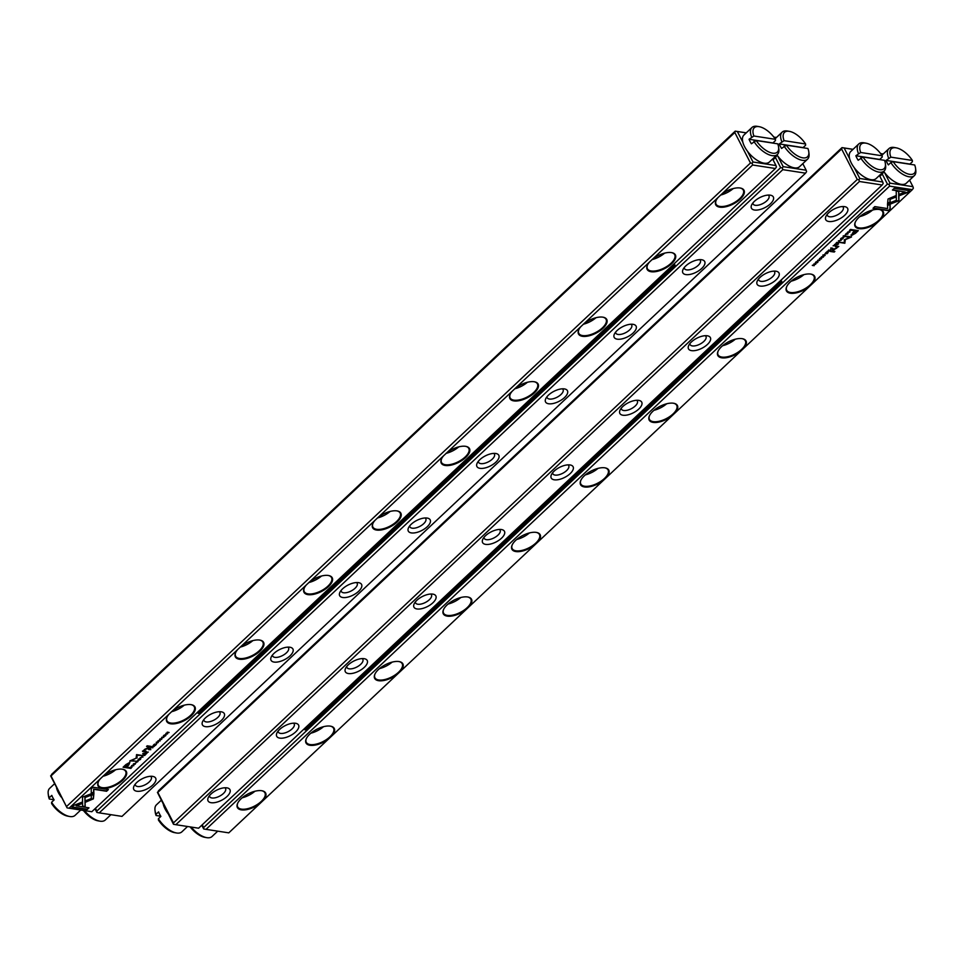 <?xml version="1.0" encoding="UTF-8"?>
<svg xmlns="http://www.w3.org/2000/svg" width="964" height="964" viewBox="0 0 964 964"><rect width="100%" height="100%" fill="white"/><g stroke="black" fill="none" stroke-linecap="round" stroke-linejoin="round"><path stroke-width="1.45" d="M125.959 764.536L123.091 767.236L128.128 768.007L128.827 767.344L126.609 767.007L128.802 764.946L129.863 762.367L125.959 764.536M129.574 767.597L128.995 768.139L130.875 768.429L132.056 767.079L129.574 767.597M145.697 752.426L144.974 753.113L146.853 753.402L146.275 753.017L148.299 752.041L145.697 752.426M155.156 745.582L156.445 744.365L155.204 745.293L154.565 745.196L155.3 744.256L153.77 745.076L154.553 744.1L153.276 745.293L155.156 745.582L153.517 745.076M160.759 739.713L162.024 738.532L159.904 739.026L159.663 739.834L161.759 738.798L160.759 739.713M161.651 738.569L161.59 739.316M159.94 739.557L160.012 738.93M161.735 739.171L162.024 738.532M91.219 788.889L91.279 793.432L93.833 792.444L93.785 789.287L106.594 791.263L108.378 789.588L93.002 787.214L91.219 788.889M93.375 798.855L93.809 794.444L91.267 795.433L91.315 798.541L85.663 800.747L85.675 802.132L93.375 798.855M71.83 807.133L87.206 809.507L88.989 807.832L76.168 805.844L81.988 803.59L81.964 802.193L73.638 805.446L71.83 807.133M143.034 756.993L141.913 755.981L142.6 757.077L140.142 757.668L143.034 756.993M375.008 520.331L309.42 582.039A15.87 7.254 -27.2 0 1 328.519 575.508A15.87 7.254 -27.2 0 1 328.326 586.751A15.87 7.254 -27.2 0 1 307.938 594.631A15.87 7.254 -27.2 0 1 304.299 587.956A15.87 7.254 -27.2 0 1 306.371 584.907L240.795 646.627A15.87 7.254 -27.2 0 1 259.894 640.096A15.87 7.254 -27.2 0 1 259.702 651.339A15.87 7.254 -27.2 0 1 239.301 659.207A15.87 7.254 -27.2 0 1 235.662 652.544A15.87 7.254 -27.2 0 1 237.747 649.483L172.158 711.203A15.87 7.254 -27.2 0 1 191.258 704.672A15.87 7.254 -27.2 0 1 191.065 715.915A15.87 7.254 -27.2 0 1 170.676 723.795A15.87 7.254 -27.2 0 1 167.037 717.12A15.87 7.254 -27.2 0 1 169.122 714.071L103.534 775.779A15.87 7.254 -27.2 0 1 122.633 769.248A15.87 7.254 -27.2 0 1 122.44 780.491A15.87 7.254 -27.2 0 1 102.039 788.371A15.87 7.254 -27.2 0 1 98.412 781.696A15.87 7.254 -27.2 0 1 100.485 778.647L69.071 808.218L91.821 811.724L775.369 168.507L752.619 165.001L721.205 194.559A15.87 7.254 -27.2 0 1 740.304 188.028A15.87 7.254 -27.2 0 1 740.111 199.271A15.87 7.254 -27.2 0 1 719.71 207.152A15.87 7.254 -27.2 0 1 716.071 200.476A15.87 7.254 -27.2 0 1 718.156 197.427L652.568 259.147A15.87 7.254 -27.2 0 1 671.667 252.616A15.87 7.254 -27.2 0 1 671.474 263.859A15.87 7.254 -27.2 0 1 651.086 271.728A15.87 7.254 -27.2 0 1 647.447 265.064A15.87 7.254 -27.2 0 1 649.531 262.003L583.943 323.723A15.87 7.254 -27.2 0 1 603.042 317.192A15.87 7.254 -27.2 0 1 602.849 328.435A15.87 7.254 -27.2 0 1 582.449 336.316A15.87 7.254 -27.2 0 1 578.822 329.64A15.87 7.254 -27.2 0 1 580.894 326.591L515.306 388.299A15.87 7.254 -27.2 0 1 534.405 381.768A15.87 7.254 -27.2 0 1 534.225 393.011A15.87 7.254 -27.2 0 1 513.824 400.891A15.87 7.254 -27.2 0 1 510.185 394.216A15.87 7.254 -27.2 0 1 512.27 391.167L446.681 452.887A15.87 7.254 -27.2 0 1 465.781 446.356A15.87 7.254 -27.2 0 1 465.588 457.599A15.87 7.254 -27.2 0 1 445.187 465.467A15.87 7.254 -27.2 0 1 441.56 458.804A15.87 7.254 -27.2 0 1 443.633 455.743L378.045 517.463A15.87 7.254 -27.2 0 1 397.156 510.932A15.87 7.254 -27.2 0 1 396.963 522.175A15.87 7.254 -27.2 0 1 376.562 530.055A15.87 7.254 -27.2 0 1 372.923 523.38A15.87 7.254 -27.2 0 1 375.008 520.331L378.045 517.463M138.491 759.174C137.9 760.439 138.539 760.536 140.431 759.475C141.009 758.222 140.37 758.114 138.491 759.174L138.081 759.981M140.334 759.307L140.84 758.68M158.421 741.955L156.686 743.124L157.542 741.822L156.301 742.425L156.397 743.401L158.12 742.569M156.252 743.111L156.397 742.328M137.045 758.053L137.033 755.294L141.515 755.366L136.563 754.607L136.093 758.198L129.875 760.909L135.382 761.138L131.465 760.536L136.9 757.776L131.465 760.536M93.894 792.709L82.482 797.144L82.615 806.398L85.181 806.796L85.037 797.541L93.882 794.107L93.894 792.709M150.42 747.028L151.083 746.401L147.203 745.811L146.54 746.425L150.42 747.028L146.769 746.208M134.394 764.524L135.659 763.343L133.538 763.837L133.297 764.645L135.394 763.609L134.394 764.524M135.273 763.38L135.225 764.127M133.574 764.368L133.647 763.741M135.37 763.982L135.659 763.343M143.07 753.944L143.841 753.221L142.72 753.631M144.564 750.908L144.962 749.522L149.083 748.293L147.48 748.04L144.769 749.317L142.612 751.414L145.371 751.775L146.058 751.137L144.239 750.57M133.719 765.753L131.574 765.717L133.719 765.753M149.372 748.968L148.661 749.643L150.806 749.667L149.986 749.546L150.565 748.413L149.372 748.968M150.203 749.088L150.565 748.413M138.141 761.042L136.406 762.211L137.262 760.909L136.02 761.5L136.117 762.488L137.84 761.656M136.406 762.211L136.117 761.415M151.625 746.847L150.902 747.522L152.782 747.811L152.553 747.1L154.228 746.449L151.625 746.847M160.084 740.942L157.939 740.906L160.084 740.942M163.723 735.436C163.133 736.701 163.772 736.797 165.663 735.737C166.242 734.472 165.603 734.375 163.723 735.436L163.314 736.243M165.567 735.568L166.073 734.929M163.76 737.484L161.615 737.448L163.76 737.484M144.6 755.511L145.901 754.294L144.648 755.222L144.01 755.125L144.745 754.185L143.214 755.005L143.998 754.029L142.72 755.222L144.6 755.511L142.961 755.005M167.495 733.978L166.157 733.496L169.098 732.459L167.23 732.17L168.507 732.64L166.001 733.315L167.495 733.978L165.856 733.459M66.685 806.41L750.474 162.988L734.809 132.502L51.02 775.936L67.094 807.88L69.071 808.218M746.22 132.887L737.34 131.514L742.87 142.262M747.486 151.252L753.005 162L775.996 165.543L772.622 158.988M51.02 775.936L51.658 774.345L735.219 131.14L746.269 132.839M67.094 807.88L50.634 775.851M734.809 132.502L735.219 131.14M775.996 165.543L776.394 167.013L775.369 168.507M306.371 584.907L309.42 582.039M443.633 455.743L446.681 452.887M512.27 391.167L515.306 388.299M580.894 326.591L583.943 323.723M649.531 262.003L652.568 259.147M718.156 197.427L721.205 194.559M752.619 165.001L752.137 163.265L750.474 162.988M100.485 778.647L103.534 775.779M169.122 714.071L172.158 711.203M237.747 649.483L240.795 646.627M752.137 163.265L753.005 162M737.34 131.514L735.677 131.237M733.267 188.546A15.34 7.013 -27.2 0 1 720.542 195.077M716.204 200.223A15.34 7.013 152.8 0 0 716.035 204.163A15.34 7.013 152.8 0 0 719.843 206.404A15.34 7.013 152.8 0 0 736.544 201.199A15.34 7.013 152.8 0 0 743.316 190.137A15.34 7.013 152.8 0 0 740.015 187.98M664.642 253.122A15.34 7.013 -27.2 0 1 651.917 259.653M647.579 264.799A15.34 7.013 152.8 0 0 647.398 268.739A15.34 7.013 152.8 0 0 651.206 270.98A15.34 7.013 152.8 0 0 667.907 265.775A15.34 7.013 152.8 0 0 674.692 254.713A15.34 7.013 152.8 0 0 671.378 252.568M596.017 317.71A15.34 7.013 -27.2 0 1 583.28 324.241M578.942 329.375A15.34 7.013 152.8 0 0 578.774 333.327A15.34 7.013 152.8 0 0 582.581 335.568A15.34 7.013 152.8 0 0 599.283 330.363A15.34 7.013 152.8 0 0 606.055 319.301A15.34 7.013 152.8 0 0 602.753 317.144M527.38 382.286A15.34 7.013 -27.2 0 1 514.656 388.817M510.318 393.951A15.34 7.013 152.8 0 0 510.137 397.903A15.34 7.013 152.8 0 0 513.945 400.144A15.34 7.013 152.8 0 0 530.646 394.939A15.34 7.013 152.8 0 0 537.43 383.877A15.34 7.013 152.8 0 0 534.116 381.72M458.756 446.862A15.34 7.013 -27.2 0 1 446.019 453.393M441.693 458.539A15.34 7.013 152.8 0 0 441.512 462.479A15.34 7.013 152.8 0 0 445.32 464.72A15.34 7.013 152.8 0 0 462.021 459.515A15.34 7.013 152.8 0 0 468.793 448.453A15.34 7.013 152.8 0 0 465.492 446.308M390.119 511.45A15.34 7.013 -27.2 0 1 377.394 517.981M373.056 523.115A15.34 7.013 152.8 0 0 372.887 527.055A15.34 7.013 152.8 0 0 376.683 529.308A15.34 7.013 152.8 0 0 393.384 524.091A15.34 7.013 152.8 0 0 400.168 513.041A15.34 7.013 152.8 0 0 396.855 510.884M321.494 576.026A15.34 7.013 -27.2 0 1 308.757 582.557M304.431 587.691A15.34 7.013 152.8 0 0 304.25 591.643A15.34 7.013 152.8 0 0 308.058 593.884A15.34 7.013 152.8 0 0 324.76 588.679A15.34 7.013 152.8 0 0 331.544 577.617A15.34 7.013 152.8 0 0 328.23 575.46M252.857 640.602A15.34 7.013 -27.2 0 1 240.132 647.133M235.794 652.279A15.34 7.013 152.8 0 0 235.626 656.219A15.34 7.013 152.8 0 0 239.434 658.46A15.34 7.013 152.8 0 0 256.123 653.255A15.34 7.013 152.8 0 0 262.907 642.193A15.34 7.013 152.8 0 0 259.605 640.048M184.232 705.19A15.34 7.013 -27.2 0 1 171.508 711.721M167.17 716.855A15.34 7.013 152.8 0 0 166.989 720.795A15.34 7.013 152.8 0 0 170.797 723.048A15.34 7.013 152.8 0 0 187.498 717.831A15.34 7.013 152.8 0 0 194.282 706.781A15.34 7.013 152.8 0 0 190.968 704.624M115.596 769.766A15.34 7.013 -27.2 0 1 102.871 776.297M98.533 781.43A15.34 7.013 152.8 0 0 98.364 785.383A15.34 7.013 152.8 0 0 102.172 787.624A15.34 7.013 152.8 0 0 118.873 782.419A15.34 7.013 152.8 0 0 125.645 771.357A15.34 7.013 152.8 0 0 122.344 769.2M142.6 757.077L141.708 756.174M88.616 807.772L87.061 809.23L72.071 806.916M81.82 802.253L81.844 803.301L76.168 805.844M93.677 794.505L93.219 798.578L85.675 801.795M108.004 789.528L106.45 790.986L93.641 789.01L93.689 792.155L91.279 793.095M161.88 738.243L161.675 739.063M160.12 739.4L159.518 739.557M138.828 759.933L138.057 759.825M140.202 759.451L138.696 759.21L140.202 759.451L140.322 758.632M158.277 741.678L158.072 742.461M156.325 742.196L156.542 742.834L156.325 742.196M141.13 755.306L136.888 755.017L136.9 757.776M134.996 761.078L130.104 760.68M93.749 792.769L93.882 794.107M93.737 793.83L84.892 797.264L85.037 806.519L82.615 806.145M135.514 763.054L135.309 763.874M133.755 764.211L133.153 764.368M145.672 751.077L142.467 751.125M148.697 748.233L144.817 749.245L144.407 750.631M133.297 765.729L131.815 765.5M146.745 753.089L145.215 752.884M147.082 752.041L146.48 752.402M146.444 752.595L145.48 752.896L146.48 751.908M150.432 749.606L148.902 749.414M150.42 748.136L150.155 748.968M150.131 748.413L149.155 749.414L150.155 749.136M137.997 760.753L137.78 761.548M136.045 761.283L136.261 761.922L136.045 761.283M130.875 768.429L129.236 767.922M131.911 766.79L131.381 767.537M131.188 766.717L131.212 767.44L131.188 766.717L129.477 767.91L130.923 768.139L131.333 767.007L131.369 767.73M152.674 747.498L151.143 747.305M153.011 746.461L152.408 746.823M152.384 747.016L151.42 747.305L152.408 746.329M159.675 740.918L158.18 740.689M128.441 767.284L123.332 767.007M129.706 762.078L126.609 767.007M124.392 766.657L126.031 766.91L128.995 763.223L124.248 766.38L129.2 763.283M164.061 736.195L163.29 736.074M165.447 735.701L163.928 735.472L165.447 735.701L165.555 734.893M163.338 737.46L161.856 737.231M168.507 732.64L167.218 732.182M773.839 137.093L776.454 137.503M777.671 155.915L783.19 166.652L806.169 170.206L802.795 163.651M776.406 137.551L773.887 137.153M95.448 808.302L96.87 811.073L780.647 167.64L775.466 157.566L773.056 159.831M136.828 791.239A12.303 5.627 -27.2 0 1 134.008 786.058A12.303 5.627 -27.2 0 1 152.794 776.406A12.303 5.627 -27.2 0 1 152.649 785.13A12.303 5.627 -27.2 0 1 136.828 791.239M205.465 726.651A12.303 5.627 -27.2 0 1 202.645 721.482A12.303 5.627 -27.2 0 1 221.419 711.83A12.303 5.627 -27.2 0 1 221.274 720.542A12.303 5.627 -27.2 0 1 205.465 726.651M274.089 662.075A12.303 5.627 -27.2 0 1 271.27 656.906A12.303 5.627 -27.2 0 1 290.056 647.254A12.303 5.627 -27.2 0 1 289.899 655.966A12.303 5.627 -27.2 0 1 274.089 662.075M342.726 597.499A12.303 5.627 -27.2 0 1 339.906 592.318A12.303 5.627 -27.2 0 1 358.68 582.666A12.303 5.627 -27.2 0 1 358.536 591.39A12.303 5.627 -27.2 0 1 342.726 597.499M411.351 532.911A12.303 5.627 -27.2 0 1 408.531 527.742A12.303 5.627 -27.2 0 1 427.317 518.09A12.303 5.627 -27.2 0 1 427.16 526.802A12.303 5.627 -27.2 0 1 411.351 532.911M479.976 468.335A12.303 5.627 -27.2 0 1 477.156 463.166A12.303 5.627 -27.2 0 1 495.942 453.514A12.303 5.627 -27.2 0 1 495.797 462.226A12.303 5.627 -27.2 0 1 479.976 468.335M548.612 403.759A12.303 5.627 -27.2 0 1 545.793 398.578A12.303 5.627 -27.2 0 1 564.567 388.938A12.303 5.627 -27.2 0 1 564.422 397.65A12.303 5.627 -27.2 0 1 548.612 403.759M617.237 339.171A12.303 5.627 -27.2 0 1 614.417 334.002A12.303 5.627 -27.2 0 1 633.203 324.35A12.303 5.627 -27.2 0 1 633.059 333.074A12.303 5.627 -27.2 0 1 617.237 339.171M685.874 274.595A12.303 5.627 -27.2 0 1 683.054 269.426A12.303 5.627 -27.2 0 1 701.828 259.774A12.303 5.627 -27.2 0 1 701.684 268.486A12.303 5.627 -27.2 0 1 685.874 274.595M754.499 210.019A12.303 5.627 -27.2 0 1 751.679 204.85A12.303 5.627 -27.2 0 1 770.465 195.198A12.303 5.627 -27.2 0 1 770.32 203.91A12.303 5.627 -27.2 0 1 754.499 210.019M782.804 169.652L99.244 812.869L121.994 816.388L805.555 173.171L782.804 169.652L782.322 167.929L780.647 167.64M96.87 811.073L96.882 812.447L94.978 808.748M775.466 157.566L777.117 155.156M806.169 170.206L806.579 171.664L805.555 173.171M97.28 812.531L99.244 812.869M782.322 167.929L783.19 166.652M768.26 195.077A8.917 4.073 -27.2 0 1 768.947 195.837A8.917 4.073 -27.2 0 1 765.006 202.259A8.917 4.073 -27.2 0 1 755.294 205.296A8.917 4.073 -27.2 0 1 753.089 203.982A8.917 4.073 -27.2 0 1 752.872 202.982M699.635 259.653A8.917 4.073 -27.2 0 1 700.322 260.413A8.917 4.073 -27.2 0 1 696.382 266.847A8.917 4.073 -27.2 0 1 686.669 269.872A8.917 4.073 -27.2 0 1 684.452 268.57A8.917 4.073 -27.2 0 1 684.235 267.57M630.998 324.241A8.917 4.073 -27.2 0 1 631.685 324.988A8.917 4.073 -27.2 0 1 627.745 331.423A8.917 4.073 -27.2 0 1 618.032 334.448A8.917 4.073 -27.2 0 1 615.827 333.146A8.917 4.073 -27.2 0 1 615.61 332.146M562.374 388.817A8.917 4.073 -27.2 0 1 563.06 389.577A8.917 4.073 -27.2 0 1 559.12 395.999A8.917 4.073 -27.2 0 1 549.408 399.036A8.917 4.073 -27.2 0 1 547.191 397.722A8.917 4.073 -27.2 0 1 546.974 396.722M493.737 453.393A8.917 4.073 -27.2 0 1 494.424 454.152A8.917 4.073 -27.2 0 1 490.483 460.587A8.917 4.073 -27.2 0 1 480.771 463.612A8.917 4.073 -27.2 0 1 478.566 462.31A8.917 4.073 -27.2 0 1 478.349 461.31M425.112 517.981A8.917 4.073 -27.2 0 1 425.799 518.728A8.917 4.073 -27.2 0 1 421.858 525.163A8.917 4.073 -27.2 0 1 412.146 528.188A8.917 4.073 -27.2 0 1 409.929 526.886A8.917 4.073 -27.2 0 1 409.724 525.886M356.487 582.557A8.917 4.073 -27.2 0 1 357.162 583.316A8.917 4.073 -27.2 0 1 353.222 589.739A8.917 4.073 -27.2 0 1 343.521 592.764A8.917 4.073 -27.2 0 1 341.304 591.462A8.917 4.073 -27.2 0 1 341.087 590.462M287.85 647.133A8.917 4.073 -27.2 0 1 288.537 647.892A8.917 4.073 -27.2 0 1 284.597 654.315A8.917 4.073 -27.2 0 1 274.885 657.352A8.917 4.073 -27.2 0 1 272.679 656.038A8.917 4.073 -27.2 0 1 272.463 655.05M219.226 711.709A8.917 4.073 -27.2 0 1 219.913 712.468A8.917 4.073 -27.2 0 1 215.96 718.903A8.917 4.073 -27.2 0 1 206.26 721.928A8.917 4.073 -27.2 0 1 204.043 720.626A8.917 4.073 -27.2 0 1 203.826 719.626M150.589 776.297A8.917 4.073 -27.2 0 1 151.276 777.056A8.917 4.073 -27.2 0 1 147.335 783.479A8.917 4.073 -27.2 0 1 137.623 786.504A8.917 4.073 -27.2 0 1 135.418 785.202A8.917 4.073 -27.2 0 1 135.201 784.202M157.807 792.42L173.472 822.894L857.261 179.461L841.596 148.986L157.807 792.42L158.445 790.829L842.006 147.613L853.056 149.324M173.472 822.894L173.496 824.28L157.421 792.336M844.572 206.633A12.303 5.627 -27.2 0 1 844.753 206.657A12.303 5.627 -27.2 0 1 845.717 214.237A12.303 5.627 -27.2 0 1 831.558 221.515A12.303 5.627 -27.2 0 1 825.967 216.31A12.303 5.627 -27.2 0 1 844.572 206.633M775.948 271.209A12.303 5.627 -27.2 0 1 776.116 271.233A12.303 5.627 -27.2 0 1 777.092 278.813A12.303 5.627 -27.2 0 1 762.934 286.091A12.303 5.627 -27.2 0 1 757.343 280.886A12.303 5.627 -27.2 0 1 775.948 271.209M707.311 335.785A12.303 5.627 -27.2 0 1 707.492 335.821A12.303 5.627 -27.2 0 1 708.468 343.389A12.303 5.627 -27.2 0 1 694.297 350.667A12.303 5.627 -27.2 0 1 688.706 345.474A12.303 5.627 -27.2 0 1 707.311 335.785M638.686 400.373A12.303 5.627 -27.2 0 1 638.855 400.397A12.303 5.627 -27.2 0 1 639.831 407.977A12.303 5.627 -27.2 0 1 625.672 415.255A12.303 5.627 -27.2 0 1 620.081 410.049A12.303 5.627 -27.2 0 1 638.686 400.373M570.049 464.949A12.303 5.627 -27.2 0 1 570.23 464.973A12.303 5.627 -27.2 0 1 571.206 472.553A12.303 5.627 -27.2 0 1 557.035 479.831A12.303 5.627 -27.2 0 1 551.444 474.625A12.303 5.627 -27.2 0 1 570.049 464.949M501.425 529.525A12.303 5.627 -27.2 0 1 501.593 529.561A12.303 5.627 -27.2 0 1 502.569 537.129A12.303 5.627 -27.2 0 1 488.411 544.407A12.303 5.627 -27.2 0 1 482.819 539.213A12.303 5.627 -27.2 0 1 501.425 529.525M432.788 594.113A12.303 5.627 -27.2 0 1 432.969 594.137A12.303 5.627 -27.2 0 1 433.945 601.717A12.303 5.627 -27.2 0 1 419.774 608.995A12.303 5.627 -27.2 0 1 414.183 603.789A12.303 5.627 -27.2 0 1 432.788 594.113M364.163 658.689A12.303 5.627 -27.2 0 1 364.344 658.713A12.303 5.627 -27.2 0 1 365.308 666.293A12.303 5.627 -27.2 0 1 351.149 673.571A12.303 5.627 -27.2 0 1 345.558 668.365A12.303 5.627 -27.2 0 1 364.163 658.689M295.538 723.265A12.303 5.627 -27.2 0 1 295.707 723.301A12.303 5.627 -27.2 0 1 296.683 730.869A12.303 5.627 -27.2 0 1 282.524 738.147A12.303 5.627 -27.2 0 1 276.933 732.953A12.303 5.627 -27.2 0 1 295.538 723.265M226.902 787.853A12.303 5.627 -27.2 0 1 227.082 787.877A12.303 5.627 -27.2 0 1 228.046 795.445A12.303 5.627 -27.2 0 1 213.888 802.735A12.303 5.627 -27.2 0 1 208.296 797.529A12.303 5.627 -27.2 0 1 226.902 787.853M198.608 828.209L882.156 184.992L859.406 181.485L175.858 824.69L198.608 828.209M853.007 149.372L844.127 147.998L849.658 158.747M854.273 167.736L859.792 178.473L882.783 182.027L879.409 175.472M859.406 181.485L858.924 179.75L857.261 179.461M173.882 824.365L175.858 824.69M882.783 182.027L883.181 183.497L882.156 184.992M841.596 148.986L842.006 147.613M844.127 147.998L842.464 147.721M858.924 179.75L859.792 178.473M224.877 787.757A8.917 4.073 -27.2 0 1 225.564 788.516A8.917 4.073 -27.2 0 1 219.491 796.216A8.917 4.073 -27.2 0 1 209.694 796.674A8.917 4.073 -27.2 0 1 209.489 795.674M293.514 723.181A8.917 4.073 -27.2 0 1 294.189 723.94A8.917 4.073 -27.2 0 1 288.128 731.64A8.917 4.073 -27.2 0 1 278.331 732.086A8.917 4.073 -27.2 0 1 278.114 731.098M362.139 658.605A8.917 4.073 -27.2 0 1 362.826 659.352A8.917 4.073 -27.2 0 1 356.752 667.064A8.917 4.073 -27.2 0 1 346.956 667.51A8.917 4.073 -27.2 0 1 346.751 666.51M430.763 594.017A8.917 4.073 -27.2 0 1 431.45 594.776A8.917 4.073 -27.2 0 1 425.389 602.476A8.917 4.073 -27.2 0 1 415.592 602.934A8.917 4.073 -27.2 0 1 415.376 601.934M499.4 529.441A8.917 4.073 -27.2 0 1 500.087 530.2A8.917 4.073 -27.2 0 1 494.014 537.9A8.917 4.073 -27.2 0 1 484.217 538.346A8.917 4.073 -27.2 0 1 484 537.358M568.025 464.865A8.917 4.073 -27.2 0 1 568.712 465.612A8.917 4.073 -27.2 0 1 562.651 473.324A8.917 4.073 -27.2 0 1 552.854 473.77A8.917 4.073 -27.2 0 1 552.637 472.77M636.662 400.277A8.917 4.073 -27.2 0 1 637.349 401.036A8.917 4.073 -27.2 0 1 631.275 408.736A8.917 4.073 -27.2 0 1 621.479 409.194A8.917 4.073 -27.2 0 1 621.262 408.194M705.286 335.701A8.917 4.073 -27.2 0 1 705.973 336.46A8.917 4.073 -27.2 0 1 699.9 344.16A8.917 4.073 -27.2 0 1 690.116 344.606A8.917 4.073 -27.2 0 1 689.899 343.618M773.923 271.125A8.917 4.073 -27.2 0 1 774.61 271.884A8.917 4.073 -27.2 0 1 768.537 279.584A8.917 4.073 -27.2 0 1 758.74 280.03A8.917 4.073 -27.2 0 1 758.523 279.03M842.548 206.537A8.917 4.073 -27.2 0 1 843.235 207.296A8.917 4.073 -27.2 0 1 837.162 214.996A8.917 4.073 -27.2 0 1 827.365 215.454A8.917 4.073 -27.2 0 1 827.16 214.454M838.379 240.867L839.487 241.88L838.813 240.783L841.271 240.205L838.379 240.867M887.507 205.163L898.93 200.717L898.785 191.462L896.219 191.065L896.363 200.319L887.531 203.753L887.507 205.163M898.906 199.331L898.785 200.428L887.519 204.814M909.57 190.727L894.194 188.354L892.411 190.041L905.232 192.017L899.424 194.282L899.436 195.668L907.775 192.426L909.57 190.727M888.037 199.006L887.591 203.416L890.134 202.428L890.085 199.331L895.749 197.114L895.725 195.728L888.037 199.006M843.38 236.288L845.006 235.662L844.151 236.951L845.38 236.361L845.283 235.385L843.259 236.819L843.476 236.035M845.308 236.204L845.283 235.385M844.813 235.373L845.211 236.3M843.572 236.542L843.608 235.915M832.028 248.893L832.739 248.23L830.86 247.941L830.848 249.447L831.944 248.736M831.113 248.604L830.848 249.447L830.968 248.326M847.681 232.107L849.826 232.143L847.681 232.107M826.244 252.279L825.172 253.532L826.196 252.568L826.835 252.676L826.1 253.604L827.63 252.797L826.847 253.773L828.124 252.568L826.244 252.279M842.825 238.53L842.91 238.686C843.5 237.421 842.861 237.325 840.982 238.385C840.391 239.65 841.03 239.747 842.91 238.686L843.319 237.879M840.982 238.385L840.572 239.18M829.775 251.014L830.498 250.339L828.618 250.05L829.197 250.435L827.172 251.411L829.679 250.845M820.641 258.159L819.376 259.34L821.497 258.834L821.738 258.027L819.641 259.063L820.521 257.906M819.641 259.063L819.725 258.388M821.412 258.677L821.738 258.027M821.352 258.087L821.316 258.786M890.182 208.971L890.121 204.428L887.579 205.428L887.615 208.573L874.806 206.597L873.023 208.284L888.398 210.658L890.037 208.694L888.398 210.658M606.392 477.542L671.98 415.821A15.87 7.254 -27.2 0 1 654.881 422.521A15.87 7.254 -27.2 0 1 649.471 415.725A15.87 7.254 -27.2 0 1 673.475 403.229A15.87 7.254 -27.2 0 1 673.703 403.265A15.87 7.254 -27.2 0 1 675.029 412.954L740.617 351.245A15.87 7.254 -27.2 0 1 723.506 357.945A15.87 7.254 -27.2 0 1 718.108 351.137A15.87 7.254 -27.2 0 1 742.099 338.653A15.87 7.254 -27.2 0 1 742.328 338.689A15.87 7.254 -27.2 0 1 743.654 348.378L809.242 286.657A15.87 7.254 -27.2 0 1 792.143 293.357A15.87 7.254 -27.2 0 1 786.732 286.561A15.87 7.254 -27.2 0 1 810.736 274.077A15.87 7.254 -27.2 0 1 810.953 274.113A15.87 7.254 -27.2 0 1 812.291 283.802L877.879 222.082A15.87 7.254 -27.2 0 1 860.768 228.781A15.87 7.254 -27.2 0 1 855.369 221.985A15.87 7.254 -27.2 0 1 879.361 209.489A15.87 7.254 -27.2 0 1 879.59 209.525A15.87 7.254 -27.2 0 1 880.915 219.214L912.342 189.655L889.591 186.136L206.031 829.353L228.781 832.86L260.208 803.301A15.87 7.254 -27.2 0 1 243.097 810.001A15.87 7.254 -27.2 0 1 237.698 803.193A15.87 7.254 -27.2 0 1 261.69 790.709A15.87 7.254 -27.2 0 1 261.919 790.745A15.87 7.254 -27.2 0 1 263.244 800.433L328.832 738.725A15.87 7.254 -27.2 0 1 311.733 745.425A15.87 7.254 -27.2 0 1 306.323 738.617A15.87 7.254 -27.2 0 1 330.315 726.133A15.87 7.254 -27.2 0 1 330.544 726.169A15.87 7.254 -27.2 0 1 331.881 735.857L397.457 674.137A15.87 7.254 -27.2 0 1 380.358 680.837A15.87 7.254 -27.2 0 1 374.96 674.041A15.87 7.254 -27.2 0 1 398.951 661.557A15.87 7.254 -27.2 0 1 399.18 661.593A15.87 7.254 -27.2 0 1 400.506 671.281L466.094 609.561A15.87 7.254 -27.2 0 1 448.995 616.261A15.87 7.254 -27.2 0 1 443.585 609.465A15.87 7.254 -27.2 0 1 467.576 596.969A15.87 7.254 -27.2 0 1 467.805 597.005A15.87 7.254 -27.2 0 1 469.143 606.693L534.719 544.985A15.87 7.254 -27.2 0 1 517.62 551.685A15.87 7.254 -27.2 0 1 512.209 544.877A15.87 7.254 -27.2 0 1 536.213 532.393A15.87 7.254 -27.2 0 1 536.442 532.429A15.87 7.254 -27.2 0 1 537.767 542.117L603.356 480.397A15.87 7.254 -27.2 0 1 586.245 487.097A15.87 7.254 -27.2 0 1 580.846 480.301A15.87 7.254 -27.2 0 1 604.838 467.817A15.87 7.254 -27.2 0 1 605.067 467.853A15.87 7.254 -27.2 0 1 606.392 477.542L603.356 480.397M855.442 233.324L858.309 230.625L853.285 229.854L852.574 230.517L854.791 230.854L852.598 232.914L851.549 235.505L855.442 233.324L850.923 235.047M821.316 256.918L823.461 256.954L821.316 256.918M851.827 230.263L852.405 229.721L850.525 229.432L849.344 230.794L851.754 230.107M844.356 239.807L844.368 242.567L839.897 242.494L844.838 243.265L845.308 239.675L851.537 236.963L846.585 236.192L846.018 236.722L849.947 237.337L844.356 239.807M823.099 255.376L824.714 254.737L823.859 256.038L825.1 255.448L825.003 254.472L822.979 255.906L823.196 255.123M825.027 255.291L825.003 254.472M824.533 254.46L824.931 255.388M823.28 255.617L823.328 255.002M835.704 245.434L836.427 244.748L834.559 244.458L834.788 245.181L833.101 245.832L835.619 245.254M817.593 262.268L817.677 262.425C818.267 261.172 817.629 261.063 815.749 262.136C815.158 263.389 815.797 263.485 817.677 262.425L818.087 261.63M815.749 262.136L815.339 262.931M817.641 260.376L819.786 260.413L817.641 260.376M836.8 242.35L835.728 243.603L836.752 242.639L837.391 242.735L836.656 243.675L838.186 242.856L837.403 243.832L838.68 242.639L836.8 242.35M813.917 263.883L815.255 264.377L812.303 265.401L814.182 265.69L812.893 265.221L815.785 264.172L813.917 263.883L815.255 264.377M830.98 250.833L830.317 251.459L834.209 252.062L834.872 251.435L830.98 250.833M847.007 233.348L845.741 234.517L847.862 234.023L848.103 233.216L846.006 234.252L846.886 233.095M846.006 234.252L846.103 233.577M847.778 233.866L848.103 233.216M847.718 233.276L847.681 233.975M838.331 243.916L837.559 244.639L838.331 243.916M836.704 246.676L836.439 248.338L832.33 249.568L833.932 249.821L838.788 246.459L836.029 246.085L835.354 246.724L837.138 247.121L835.583 246.507M202.235 824.786L203.657 827.558L887.434 184.124L882.253 174.05L883.904 171.64M879.843 176.316L882.253 174.05M203.657 827.558L203.669 828.932L201.765 825.232M880.626 153.577L883.241 153.987M884.458 172.387L889.977 183.136L912.956 186.679L909.582 180.135M883.193 154.035L880.674 153.638M889.591 186.136L889.109 184.401L887.434 184.124M204.067 829.016L206.031 829.353M675.029 412.954L671.98 415.821M537.767 542.117L534.719 544.985M469.143 606.693L466.094 609.561M400.506 671.281L397.457 674.137M331.881 735.857L328.832 738.725M263.244 800.433L260.208 803.301M912.956 186.679L913.366 188.149L912.342 189.655M880.915 219.214L877.879 222.082M812.291 283.802L809.242 286.657M743.654 348.378L740.617 351.245M889.109 184.401L889.977 183.136M254.894 791.263A15.34 7.013 -27.2 0 1 242.205 797.782M237.819 802.94A15.34 7.013 152.8 0 0 237.65 806.88A15.34 7.013 152.8 0 0 241.458 809.121A15.34 7.013 152.8 0 0 258.159 803.916A15.34 7.013 152.8 0 0 264.931 792.854A15.34 7.013 152.8 0 0 261.63 790.697M323.518 726.687A15.34 7.013 -27.2 0 1 310.83 733.206M306.456 738.352A15.34 7.013 152.8 0 0 306.275 742.304A15.34 7.013 152.8 0 0 310.083 744.545A15.34 7.013 152.8 0 0 326.784 739.34A15.34 7.013 152.8 0 0 333.568 728.278A15.34 7.013 152.8 0 0 330.254 726.121M392.143 662.111A15.34 7.013 -27.2 0 1 379.467 668.618M375.08 673.776A15.34 7.013 152.8 0 0 374.912 677.716A15.34 7.013 152.8 0 0 378.719 679.969A15.34 7.013 152.8 0 0 395.421 674.752A15.34 7.013 152.8 0 0 402.193 663.702A15.34 7.013 152.8 0 0 398.891 661.545M460.78 597.523A15.34 7.013 -27.2 0 1 448.091 604.042M443.717 609.2A15.34 7.013 152.8 0 0 443.536 613.14A15.34 7.013 152.8 0 0 447.344 615.381A15.34 7.013 152.8 0 0 464.046 610.176A15.34 7.013 152.8 0 0 470.83 599.114A15.34 7.013 152.8 0 0 467.516 596.957M529.405 532.947A15.34 7.013 -27.2 0 1 516.728 539.466M512.342 544.612A15.34 7.013 152.8 0 0 512.173 548.564A15.34 7.013 152.8 0 0 515.981 550.806A15.34 7.013 152.8 0 0 532.67 545.6A15.34 7.013 152.8 0 0 539.454 534.538A15.34 7.013 152.8 0 0 536.153 532.381M598.042 468.371A15.34 7.013 -27.2 0 1 585.353 474.878M580.979 480.036A15.34 7.013 152.8 0 0 580.798 483.976A15.34 7.013 152.8 0 0 584.606 486.23A15.34 7.013 152.8 0 0 601.307 481.012A15.34 7.013 152.8 0 0 608.091 469.962A15.34 7.013 152.8 0 0 604.777 467.805M666.666 403.783A15.34 7.013 -27.2 0 1 653.99 410.303M649.603 415.46A15.34 7.013 152.8 0 0 649.435 419.4A15.34 7.013 152.8 0 0 653.231 421.642A15.34 7.013 152.8 0 0 669.932 416.436A15.34 7.013 152.8 0 0 676.716 405.374A15.34 7.013 152.8 0 0 673.402 403.217M735.303 339.208A15.34 7.013 -27.2 0 1 722.614 345.727M718.24 350.872A15.34 7.013 152.8 0 0 718.06 354.824A15.34 7.013 152.8 0 0 721.867 357.066A15.34 7.013 152.8 0 0 738.569 351.86A15.34 7.013 152.8 0 0 745.341 340.798A15.34 7.013 152.8 0 0 742.039 338.641M803.928 274.632A15.34 7.013 -27.2 0 1 791.251 281.151M786.865 286.296A15.34 7.013 152.8 0 0 786.684 290.236A15.34 7.013 152.8 0 0 790.492 292.49A15.34 7.013 152.8 0 0 807.193 287.272A15.34 7.013 152.8 0 0 813.978 276.222A15.34 7.013 152.8 0 0 810.664 274.065M872.565 210.044A15.34 7.013 -27.2 0 1 859.876 216.563M855.49 221.72A15.34 7.013 152.8 0 0 855.321 225.66A15.34 7.013 152.8 0 0 859.129 227.902A15.34 7.013 152.8 0 0 875.83 222.696A15.34 7.013 152.8 0 0 882.602 211.634A15.34 7.013 152.8 0 0 879.301 209.489M889.977 204.488L890.037 208.694M888.254 210.369L873.264 208.055M820.448 258.497L819.231 259.051M821.593 257.75L821.352 258.557M857.924 230.565L855.297 233.047M854.791 230.854L852.815 230.3M852.056 234.3L857.02 231.203L855.369 230.95L852.405 234.638M852.26 234.348L855.225 230.661L857.02 231.203M823.196 257.207L821.557 256.701M829.63 250.736L828.462 251.303M829.197 250.435L828.582 250.086M829.136 250.327L829.992 250.556L828.871 251.303L829.992 250.556M828.932 250.676L828.871 251.303M850.79 230.637L849.633 230.854M849.923 230.577L849.899 229.854L849.923 230.577M850.489 229.468L851.923 229.95L850.477 229.721L850.067 230.866L851.923 229.95M849.959 229.974L850.067 230.866M851.152 236.903L845.163 239.385L844.693 242.976L840.126 242.277M849.947 237.337L846.259 236.505M822.834 255.629L823.051 254.833M824.859 254.183L824.955 255.159M841.331 239.144L840.536 239.024M841.114 238.265L842.705 238.65L840.789 238.662M842.705 238.65L842.825 237.831M826.835 252.676L826.208 252.315M827.63 252.797L826.775 252.556M849.453 232.083L847.922 231.89M835.559 245.145L834.39 245.712M835.125 244.856L834.523 244.495M835.065 244.736L835.921 244.977L834.8 245.724L835.921 244.977M834.872 245.097L834.8 245.724M831.884 248.616L830.703 249.17M831.354 248.206L832.257 248.447L831.125 249.17L832.257 248.447M831.161 248.555L831.125 249.17M843.114 236.542L843.331 235.758M845.139 235.096L845.235 236.072M895.58 195.788L895.604 196.837L889.941 199.042L889.989 202.139L887.579 203.079M909.185 190.667L907.775 192.426M905.232 192.017L892.652 189.812M907.63 192.137L899.436 195.331M898.641 191.438L898.761 199.042M839.548 241.398L838.451 240.795M816.098 262.883L815.303 262.774M815.881 262.003L817.472 262.389L815.556 262.413M817.472 262.389L817.593 261.581M819.412 260.352L817.882 260.16M837.391 242.735L836.764 242.386M838.186 242.856L837.33 242.615M814.182 265.69L812.544 265.172M834.487 251.375L830.558 251.23M846.814 233.686L845.597 234.24M847.959 232.939L847.718 233.746M838.547 243.952L837.8 244.422M838.379 246.423L836.499 248.266L832.559 249.351M673.39 264.473L673.944 265.582L198.114 713.336L197.548 712.227M198.114 713.336L199.512 713.541L675.342 265.787L673.944 265.582M675.342 265.787L674.246 263.666M780.177 280.958L780.732 282.054L304.901 729.808L306.299 730.025L782.129 282.271L781.033 280.15M780.732 282.054L782.129 282.271M304.901 729.808L304.335 728.712M84.41 810.579A18.545 8.796 46.7 0 0 99.81 821.147L97.966 820.822A16.762 7.941 -133.3 0 1 83.374 810.423M99.81 821.147A18.545 8.796 46.7 0 0 105.257 820.027L110.944 814.676M51.598 802.277A18.545 8.796 46.7 0 0 69.625 816.496L67.781 816.159A16.762 7.941 -133.3 0 1 51.622 803.542L51.598 802.277L54.105 799.915A18.545 8.796 -133.3 0 1 51.791 795.396L49.272 797.77L49.309 799.023A16.762 7.941 -133.3 0 1 48.417 795.577L48.2 793.721A18.545 8.796 46.7 0 0 49.272 797.77M54.418 783.865L49.646 788.359A18.545 8.796 46.7 0 0 48.2 793.721M61.19 797.047A18.545 8.796 -133.3 0 1 57.274 790.227A18.545 8.796 -133.3 0 1 56.563 788.058M69.625 816.496A18.545 8.796 46.7 0 0 75.072 815.375L80.759 810.013M54.008 799.746L49.309 799.023M191.197 827.064A18.545 8.796 46.7 0 0 206.597 837.632A18.545 8.796 46.7 0 0 212.044 836.511L217.731 831.161M206.597 837.632L204.754 837.306A16.762 7.941 -133.3 0 1 190.161 826.907M158.385 818.761A18.545 8.796 46.7 0 0 176.412 832.968L174.568 832.643A16.762 7.941 -133.3 0 1 158.409 820.015L158.385 818.761L160.892 816.4A18.545 8.796 -133.3 0 1 158.578 811.881L156.06 814.243L156.096 815.508A16.762 7.941 -133.3 0 1 155.204 812.062L154.987 810.206A18.545 8.796 46.7 0 0 156.06 814.243M161.205 800.349L156.433 804.832A18.545 8.796 46.7 0 0 154.987 810.206M167.977 813.532A18.545 8.796 -133.3 0 1 164.061 806.711A18.545 8.796 -133.3 0 1 163.35 804.542M176.412 832.968A18.545 8.796 46.7 0 0 181.859 831.86L187.546 826.497M160.795 816.231L156.096 815.508M893.194 161.663L914.691 164.977A16.762 7.941 46.7 0 1 915.583 168.423L915.8 170.279A18.545 8.796 -133.3 0 1 914.354 175.641A18.545 8.796 -133.3 0 1 890.869 162.555L893.194 161.663A16.762 7.941 46.7 0 0 907.98 173.954A16.762 7.941 46.7 0 0 915.583 168.423M890.869 157.144L912.378 160.458A16.762 7.941 46.7 0 0 896.219 147.841A16.762 7.941 46.7 0 0 890.869 157.144L886.037 160.41A18.545 8.796 46.7 0 0 888.35 164.916L890.869 162.555M888.555 158.036A18.545 8.796 -133.3 0 1 888.929 148.625A18.545 8.796 -133.3 0 1 894.375 147.504L896.219 147.841M909.992 164.254A18.545 8.796 46.7 0 0 909.896 164.085L912.402 161.723L912.378 160.458M883.735 171.399A18.545 8.796 46.7 0 0 906.341 183.184L914.354 175.641M886.037 160.41L909.896 164.085M879.819 159.59A18.545 8.796 46.7 0 0 879.71 159.434L882.229 157.06L882.193 155.807L860.695 152.481L855.851 155.746A18.545 8.796 46.7 0 0 858.177 160.265L863.009 156.999A16.762 7.941 46.7 0 0 877.794 169.29A16.762 7.941 46.7 0 0 885.398 163.76A16.762 7.941 46.7 0 0 884.518 160.325L863.009 156.999M882.193 155.807A16.762 7.941 46.7 0 0 866.034 143.178A16.762 7.941 46.7 0 0 860.695 152.481M885.398 163.76L885.627 165.627A18.545 8.796 -133.3 0 1 884.169 170.99A18.545 8.796 -133.3 0 1 860.695 157.891M858.37 153.384A18.545 8.796 -133.3 0 1 858.743 143.973L850.742 151.505A18.545 8.796 46.7 0 0 852.682 165.434A18.545 8.796 46.7 0 0 876.168 178.521L884.169 170.99M858.743 143.973A18.545 8.796 -133.3 0 1 864.19 142.853L866.034 143.178M879.71 159.434L855.851 155.746M773.032 143.106A18.545 8.796 46.7 0 0 772.923 142.949L775.442 140.575L775.405 139.322L753.908 136.008L749.064 139.262A18.545 8.796 46.7 0 0 751.39 143.781L756.222 140.515A16.762 7.941 46.7 0 0 771.007 152.806A16.762 7.941 46.7 0 0 778.611 147.275A16.762 7.941 46.7 0 0 777.731 143.841L756.222 140.515M775.405 139.322A16.762 7.941 46.7 0 0 759.246 126.694A16.762 7.941 46.7 0 0 753.908 136.008M778.611 147.275L778.84 149.143A18.545 8.796 -133.3 0 1 777.382 154.505A18.545 8.796 -133.3 0 1 753.908 141.419M751.583 136.9A18.545 8.796 -133.3 0 1 751.956 127.489L743.955 135.02A18.545 8.796 46.7 0 0 745.895 148.95A18.545 8.796 46.7 0 0 769.38 162.036L777.382 154.505M751.956 127.489A18.545 8.796 -133.3 0 1 757.403 126.368L759.246 126.694M772.923 142.949L749.064 139.262M803.205 147.769A18.545 8.796 46.7 0 0 803.108 147.6L805.615 145.239L805.591 143.985L784.081 140.66L779.249 143.925A18.545 8.796 46.7 0 0 781.563 148.444L786.407 145.178A16.762 7.941 46.7 0 0 801.192 157.469A16.762 7.941 46.7 0 0 808.796 151.938A16.762 7.941 46.7 0 0 807.904 148.492L786.407 145.178M805.591 143.985A16.762 7.941 46.7 0 0 789.432 131.357A16.762 7.941 46.7 0 0 784.081 140.66M808.796 151.938L809.013 153.794A18.545 8.796 -133.3 0 1 807.567 159.168A18.545 8.796 -133.3 0 1 784.081 146.07M776.948 154.915A18.545 8.796 46.7 0 0 799.554 166.7L807.567 159.168M781.768 141.551A18.545 8.796 -133.3 0 1 782.141 132.14A18.545 8.796 -133.3 0 1 787.588 131.032L789.432 131.357M803.108 147.6L779.249 143.925M888.929 148.625L881.855 155.288M782.141 132.14L775.068 138.804"/></g></svg>
